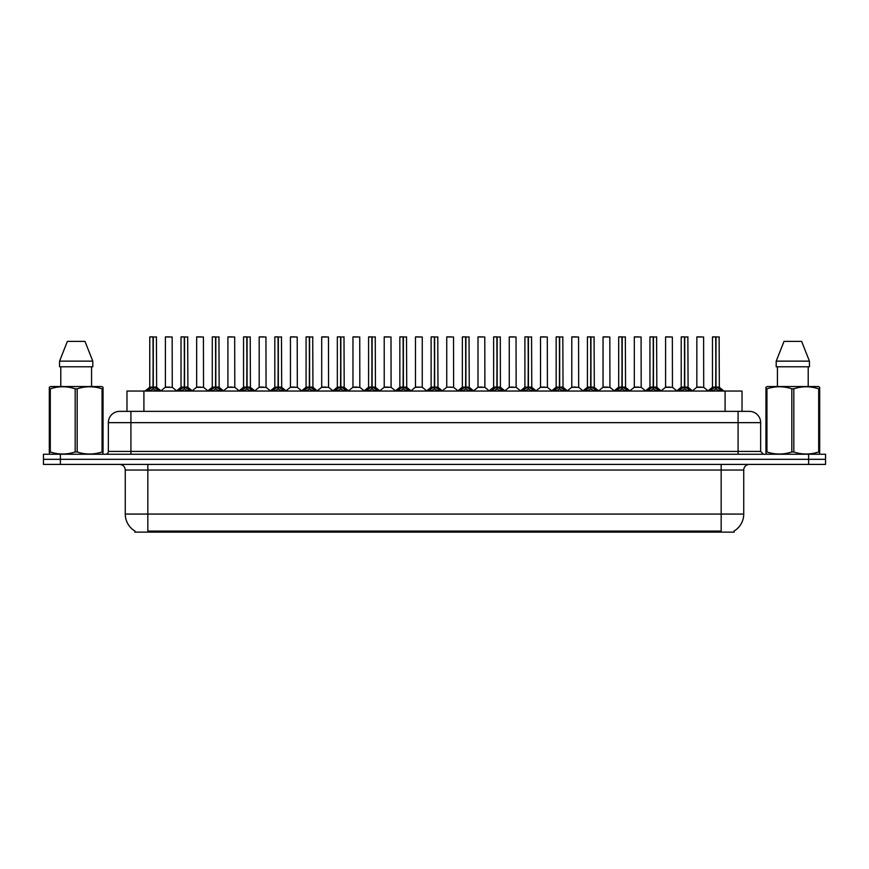 <?xml version="1.0" encoding="UTF-8"?>
<svg xmlns="http://www.w3.org/2000/svg" width="869" height="869" viewBox="0 0 869 869"><rect width="100%" height="100%" fill="white"/><g stroke="black" fill="none" stroke-linecap="round" stroke-linejoin="round"><path stroke-width="1.3" d="M123.843 411.363L126.972 411.363L126.972 391.05L742.028 391.05L742.028 411.363M734.131 531.002L734.131 532.121L134.869 532.121L134.869 531.002M135.032 531.1A19.748 19.748 0 0 1 125.266 514.068L147.839 514.068L147.839 531.1L721.161 531.1L721.161 514.068L743.734 514.068L743.734 470.053A5.638 5.638 0 0 1 749.371 464.404M125.266 514.068L125.266 470.053C124.94 466.62 123.061 464.741 119.629 464.404M733.968 531.1A19.748 19.748 0 0 0 743.734 514.068M825.55 464.404L825.55 459.332L43.45 459.332L43.45 464.404L60.374 464.404L60.374 459.332L43.45 459.332L43.45 454.248L60.374 454.248L60.374 459.332L825.55 459.332L825.55 464.404L60.374 464.404M760.657 422.649L108.343 422.649A11.286 11.286 0 0 1 119.629 411.363L749.371 411.363A11.286 11.286 0 0 1 760.657 422.649L760.657 451.424L763.482 454.248M108.343 422.649L108.343 451.424A2.824 2.824 0 0 1 105.518 454.248M825.55 454.248L825.55 459.332L825.55 454.248L60.374 454.248M147.361 391.05L149.305 389.019L152.998 387.15L152.998 389.116L153.194 336.879L149.87 336.879L153.096 336.879L153.096 387.096L156.996 389.019L158.929 391.05M153.009 336.879L149.761 336.987L149.761 387.096L152.998 387.15M153.292 387.15L153.292 389.116L153.194 387.096L156.529 387.096L153.292 387.107L153.292 336.879M153.672 387.324L156.637 387.324L156.42 336.879M152.998 336.987L153.194 387.096M153.096 336.879L152.021 336.879M152.629 387.324L149.761 387.107L153.15 387.096M156.985 391.061L153.292 389.116M152.998 389.116L149.305 391.061L149.305 389.019M169.629 387.096L168.629 387.096M165.392 336.987L172.16 336.987L172.268 387.324L165.295 387.324L168.782 387.096L165.392 387.107L165.392 336.987L172.16 336.987M169.911 336.879L165.501 336.879M178.623 391.05L180.567 389.019L184.261 387.15L184.261 389.116L184.456 336.879L181.132 336.879L184.358 336.879L184.358 387.096L188.258 389.019L190.192 391.05M184.261 336.879L181.024 336.987L181.024 387.096L184.261 387.15M184.554 387.15L184.554 389.116L184.456 387.096L187.791 387.096L184.554 387.107L184.554 336.879M184.923 387.324L187.9 387.324L187.682 336.879M184.261 336.987L184.456 387.096M184.358 336.879L183.283 336.879M183.891 387.324L181.024 387.107L184.413 387.096M188.258 389.019L188.258 391.05L184.554 389.116M184.261 389.116L180.567 391.061L180.567 389.019M209.885 391.05L211.83 389.019L215.523 387.15L215.523 389.116L215.718 336.879L212.394 336.879L215.621 336.879L215.621 387.096L219.52 389.019L221.454 391.05M215.523 336.879L212.286 336.987L212.286 387.096L215.523 387.15M215.816 387.15L215.816 389.116L215.718 387.096L219.053 387.096L215.816 387.107L215.816 336.879M216.185 387.324L219.162 387.324L218.945 336.879M215.523 336.987L215.718 387.096M215.621 336.879L214.545 336.879M215.154 387.324L212.286 387.107L215.675 387.096M219.52 389.019L219.52 391.05L215.816 389.116M215.523 389.116L211.83 391.061L211.83 389.019M241.147 391.05L243.081 389.019L246.785 387.15L246.785 389.116L246.981 336.879L243.657 336.879L246.883 336.879L246.883 387.096L250.783 389.019L252.716 391.05M246.785 336.879L243.548 336.987L243.548 387.096L246.785 387.15M247.078 387.15L247.078 389.116L246.981 387.096L250.315 387.096L247.078 387.107L247.078 336.879M247.448 387.324L250.424 387.324L250.207 336.879M246.785 336.987L246.981 387.096M246.883 336.879L245.808 336.879M246.416 387.324L243.548 387.107L246.926 387.096M250.783 389.019L250.783 391.05L247.078 389.116M246.785 389.116L243.092 391.061L243.081 389.019M272.41 391.05L274.343 389.019L278.047 387.15L278.047 389.116L278.243 336.879L274.919 336.879L278.145 336.879L278.145 387.096L282.034 389.019L283.978 391.05M278.047 336.879L274.81 336.987L274.81 387.096L278.047 387.15M278.341 387.15L278.341 389.116L278.243 387.096L281.578 387.096L278.341 387.107L278.341 336.879M278.71 387.324L281.686 387.324L281.469 336.879M278.047 336.987L278.243 387.096M278.145 336.879L277.059 336.879M277.678 387.324L274.81 387.107L278.189 387.096M282.034 389.019L282.034 391.05L278.341 389.116M278.047 389.116L274.354 391.061L274.343 389.019M200.891 387.096L199.892 387.096M196.655 336.987L203.422 336.987L203.531 387.324L196.546 387.324L200.044 387.096L196.655 387.107L196.655 336.987L203.422 336.987M201.163 336.879L196.763 336.879M232.153 387.096L231.154 387.096M227.917 336.987L234.684 336.987L234.793 387.324L227.808 387.324L231.306 387.096L227.917 387.107L227.917 336.987L234.684 336.987M232.425 336.879L228.026 336.879M263.416 387.096L262.416 387.096M259.179 336.987L265.947 336.987L266.055 387.324L259.071 387.324L262.557 387.096L259.179 387.107L259.179 336.987L265.947 336.987M263.687 336.879L259.288 336.879M102.705 454.248L103.053 451.967L102.053 451.967L102.053 388.812C93.798 386.086 85.499 386.086 77.178 388.812L75.179 388.812C66.924 386.086 58.625 386.086 50.304 388.812L49.305 388.812L49.305 387.27L50.608 386.531L49.305 387.27L49.305 452.684M77.178 388.812L77.178 451.967C85.434 454.704 93.733 454.704 102.053 451.967M77.178 451.967L75.179 451.967L75.179 388.812M50.304 388.812L50.304 451.967C58.56 454.704 66.859 454.704 75.179 451.967M50.304 451.967L49.305 451.967L49.652 454.248M103.053 452.684L103.053 387.27L101.749 386.531L103.053 387.27L103.053 388.812L102.053 388.812M101.749 386.531L50.608 386.531M60.787 366.783L60.787 386.531M91.571 386.531L91.571 366.783L91.571 386.531M84.988 341.398L92.798 361.146L92.798 366.783L59.559 366.783L59.559 361.146L67.369 341.398L59.559 361.146L92.798 361.146L84.988 341.398L67.369 341.398M819.348 454.248L819.695 451.967L818.696 451.967L818.696 388.812C810.44 386.086 802.141 386.086 793.821 388.812L791.822 388.812C783.566 386.086 775.267 386.086 766.947 388.812L765.947 388.812L765.947 387.27L767.251 386.531L765.947 387.27L765.947 452.684M793.821 388.812L793.821 451.967C802.076 454.704 810.375 454.704 818.696 451.967M793.821 451.967L791.822 451.967L791.822 388.812M766.947 388.812L766.947 451.967C775.202 454.704 783.501 454.704 791.822 451.967M766.947 451.967L765.947 451.967L766.295 454.248M819.695 395.004L819.695 387.27L818.392 386.531L819.695 387.27L819.695 388.812L818.696 388.812M818.392 386.531L767.251 386.531M777.429 366.783L777.429 386.531M808.213 386.531L808.213 366.783M809.441 366.783L809.441 361.146L809.441 366.783L776.202 366.783L776.202 361.146L784.012 341.398L776.202 361.146L809.441 361.146L801.631 341.398L784.012 341.398M819.695 452.684L819.695 388.812M801.631 341.398L809.441 361.146M303.672 391.05L305.606 389.019L309.31 387.15L309.31 389.116L309.505 336.879L306.181 336.879L309.407 336.879L309.407 387.096L313.296 389.019L315.241 391.05M309.31 336.879L306.073 336.987L306.073 387.096L309.31 387.15M309.603 387.15L309.603 389.116L309.505 387.096L312.84 387.096L309.603 387.107L309.592 336.879M309.972 387.324L312.938 387.324L312.731 336.879M309.31 336.987L309.505 387.096M309.407 336.879L308.321 336.879M308.94 387.324L306.073 387.107L309.451 387.096M313.296 389.019L313.296 391.05L309.603 389.116M309.31 389.116L305.616 391.061L305.606 389.019M334.934 391.05L336.868 389.019L340.572 387.15L340.572 389.116L340.767 336.879L337.444 336.879L340.67 336.879L340.67 387.096L344.558 389.019L346.492 391.05M340.572 336.879L337.335 336.987L337.335 387.096L340.572 387.15M340.865 387.15L340.865 389.116L340.767 387.096L344.102 387.096L340.865 387.107L340.854 336.879M341.235 387.324L344.2 387.324L343.994 336.879M340.572 336.987L340.767 387.096M340.67 336.879L339.583 336.879M340.192 387.324L337.335 387.107L340.713 387.096M344.558 389.019L344.558 391.05L340.865 389.116M340.572 389.116L336.879 391.061M366.197 391.05L368.13 389.019L371.834 387.15L371.834 389.116L372.03 336.879L368.706 336.879L371.932 336.879L371.932 387.096L375.821 389.019L377.754 391.05M371.834 336.879L368.586 336.987L368.586 387.096L371.834 387.15M372.128 387.15L372.128 389.116L372.03 387.096L375.365 387.096L372.128 387.107L372.117 336.879M372.497 387.324L375.462 387.324L375.245 336.879M371.834 336.987L372.03 387.096M371.932 336.879L370.846 336.879M371.454 387.324L368.597 387.107L371.975 387.096M375.81 391.061L372.128 389.116M371.834 389.116L368.141 391.061L368.13 389.019M294.678 387.096L293.679 387.096M290.442 336.987L297.209 336.987L297.317 387.324L290.333 387.324L293.82 387.096L290.442 387.107L290.442 336.987L297.209 336.987M294.949 336.879L290.55 336.879M325.94 387.096L324.941 387.096M321.704 336.987L328.471 336.987L328.569 387.324L321.595 387.324L325.082 387.096L321.704 387.107L321.704 336.987L328.471 336.987M326.212 336.879L321.812 336.879M357.202 387.096L356.203 387.096M352.966 336.987L359.733 336.987L359.831 387.324L352.857 387.324L356.344 387.096L352.966 387.107L352.966 336.987L359.733 336.987M357.474 336.879L353.075 336.879M397.459 391.05L399.392 389.019L403.086 387.15L403.086 389.116L403.292 336.879L399.968 336.879L403.194 336.879L403.194 387.096L407.083 389.019L409.017 391.05M403.097 336.879L399.849 336.987L399.849 387.096L403.086 387.15M403.39 387.15L403.39 389.116L403.292 387.096L406.627 387.096L403.39 387.107L403.379 336.879M403.759 387.324L406.725 387.324L406.507 336.879M403.086 336.987L403.292 387.096M403.194 336.879L402.108 336.879M402.716 387.324L399.859 387.107L403.238 387.096M407.083 389.019L407.083 391.05L403.39 389.116M403.086 389.116L399.403 391.061L399.392 389.019M428.721 391.05L430.655 389.019L434.348 387.15L434.348 389.116L434.554 336.879L431.23 336.879L434.446 336.879L434.446 387.096L438.345 389.019L440.279 391.05M434.359 336.879L431.111 336.987L431.111 387.096L434.348 387.15M434.652 387.15L434.652 389.116L434.554 387.096L437.889 387.096L434.652 387.107L434.641 336.879M435.021 387.324L437.987 387.324L437.77 336.879M434.348 336.987L434.554 387.096M434.446 336.879L433.37 336.879M433.979 387.324L431.111 387.107L434.5 387.096M438.345 389.019L438.345 391.05L434.652 389.116M434.348 389.116L430.666 391.061L430.655 389.019M459.983 391.05L461.917 389.019L465.61 387.15L465.61 389.116L465.806 336.879L462.493 336.879L465.708 336.879L465.708 387.096L469.608 389.019L471.541 391.05M465.621 336.879L462.373 336.987L462.373 387.096L465.61 387.15M465.914 387.15L465.914 389.116L465.806 387.096L469.151 387.096L465.914 387.107L465.903 336.879M466.284 387.324L469.249 387.324L469.032 336.879M465.61 336.987L465.762 387.096L462.373 387.096L457.67 391.05M465.708 336.879L464.633 336.879M469.608 389.019L469.608 391.05L465.914 389.116M465.61 389.116L461.928 391.061L461.917 389.019M491.246 391.05L493.179 389.019L496.872 387.15L496.872 389.116L497.068 336.879L493.755 336.879L496.97 336.879L496.97 387.096L500.87 389.019L502.803 391.05M496.883 336.879L493.635 336.987L493.635 387.096L496.872 387.15M497.166 387.15L497.166 389.116L497.068 387.096L500.414 387.096L500.294 336.879M500.414 336.987L497.166 336.987L497.166 387.096L500.511 387.324L497.546 387.324M496.872 336.987L497.068 387.096M496.97 336.879L495.895 336.879M496.503 387.324L493.635 387.107L497.025 387.096M500.87 389.019L500.87 391.05L497.166 389.116M496.872 389.116L493.19 391.061M522.508 391.05L524.442 389.019L528.135 387.15L528.135 389.116L528.33 336.879L525.006 336.879L528.233 336.879L528.233 387.096L532.132 389.019L534.066 391.05M528.146 336.879L524.898 336.987L524.898 387.096L528.135 387.15M528.428 387.15L528.428 389.116L528.33 387.096L531.665 387.096L528.428 387.107L528.428 336.879M528.808 387.324L531.774 387.324L531.556 336.879M528.135 336.987L528.33 387.096M528.233 336.879L527.157 336.879M527.765 387.324L524.898 387.107L528.287 387.096M532.121 391.061L528.428 389.116M528.135 389.116L524.452 391.061L524.442 389.019M388.465 387.096L387.465 387.096M384.217 336.987L390.996 336.987L391.093 387.324L384.12 387.324L387.607 387.096L384.228 387.107L384.217 336.987L390.996 336.987M388.736 336.879L384.337 336.879M419.727 387.096L418.717 387.096M422.258 336.987L415.48 336.987L422.258 336.987L422.247 387.107M419.999 336.879L415.599 336.879M415.48 336.987L415.48 387.096L418.869 387.096L415.48 387.096L411.059 390.822M450.989 387.096L449.979 387.096M453.52 336.987L446.742 336.987L453.52 336.987L453.618 387.324L446.753 387.107M451.261 336.879L446.862 336.879M446.742 336.987L446.742 387.107M482.252 387.096L481.241 387.096M478.004 336.987L484.783 336.987L484.88 387.324L477.907 387.324L481.393 387.096L478.004 387.107L478.004 336.987L484.783 336.987M482.523 336.879L478.124 336.879M513.503 387.096L512.504 387.096M509.267 336.987L516.034 336.987L516.143 387.324L509.169 387.324L512.656 387.096L509.267 387.107L509.267 336.987L516.034 336.987M513.785 336.879L509.386 336.879M553.759 391.05L555.704 389.019L559.397 387.15L559.397 389.116L559.593 336.879L556.269 336.879L559.495 336.879L559.495 387.096L563.394 389.019L565.328 391.05M559.408 336.879L556.16 336.987L556.16 387.096L559.397 387.15M559.69 387.15L559.69 389.116L559.593 387.096L562.927 387.096L559.69 387.107L559.69 336.879M560.06 387.324L563.036 387.324L562.819 336.879M559.397 336.987L559.593 387.096M559.495 336.879L558.419 336.879M559.028 387.324L556.16 387.107L559.549 387.096M563.394 389.019L563.394 391.05L559.69 389.116M559.397 389.116L555.704 391.061L555.704 389.019M585.022 391.05L586.966 389.019L590.659 387.15L590.659 389.116L590.855 336.879L587.531 336.879L590.757 336.879L590.757 387.096L594.657 389.019L596.59 391.05M590.659 336.879L587.422 336.987L587.422 387.096L590.659 387.15M590.953 387.15L590.953 389.116L590.855 387.096L594.19 387.096L590.953 387.107L590.953 336.879M591.322 387.324L594.298 387.324L594.081 336.879M590.659 336.987L590.855 387.096M590.757 336.879L589.682 336.879M590.29 387.324L587.422 387.107L590.811 387.096M594.657 389.019L594.657 391.05L590.953 389.116M590.659 389.116L586.966 391.061L586.966 389.019M616.284 391.05L618.217 389.019L621.922 387.15L621.922 389.116L622.117 336.879L618.793 336.879L622.019 336.879L622.019 387.096L625.919 389.019L627.852 391.05M621.922 336.879L618.685 336.987L618.685 387.096L621.922 387.15M622.215 387.15L622.215 389.116L622.117 387.096L625.452 387.096L622.215 387.107L622.215 336.879M622.584 387.324L625.561 387.324L625.343 336.879M621.922 336.987L622.074 387.096L618.685 387.096L613.981 391.05M622.019 336.879L620.944 336.879M625.919 389.019L625.919 391.05L622.215 389.116M621.922 389.116L618.228 391.061L618.217 389.019M647.546 391.05L649.48 389.019L653.184 387.15L653.184 389.116L653.379 336.879L650.055 336.879L653.282 336.879L653.282 387.096L657.17 389.019L659.115 391.05M653.184 336.879L649.947 336.987L649.947 387.096L653.184 387.15M653.477 387.15L653.477 389.116L653.379 387.096L656.714 387.096L653.477 387.107L653.477 336.879M653.846 387.324L656.823 387.324L656.606 336.879M653.184 336.987L653.379 387.096M653.282 336.879L652.206 336.879M652.815 387.324L649.947 387.107L653.325 387.096M657.17 389.019L657.17 391.05L653.477 389.116M653.184 389.116L649.491 391.061L649.48 389.019M678.808 391.05L680.742 389.019L684.446 387.15L684.446 389.116L684.642 336.879L681.318 336.879L684.544 336.879L684.544 387.096L688.433 389.019L690.377 391.05M684.446 336.879L681.209 336.987L681.209 387.096L684.446 387.15M684.739 387.15L684.739 389.116L684.642 387.096L687.976 387.096L684.739 387.107L684.739 336.879M685.109 387.324L688.085 387.324L687.868 336.879M684.446 336.987L684.642 387.096M684.544 336.879L683.458 336.879M684.077 387.324L681.209 387.107L684.587 387.096M688.433 389.019L688.433 391.05L684.739 389.116M684.446 389.116L680.753 391.061L680.742 389.019M710.071 391.05L712.004 389.019L715.708 387.15L715.708 389.116L715.904 336.879L712.58 336.879L715.806 336.879L715.806 387.096L719.695 389.019L721.639 391.05M715.708 336.879L712.471 336.987L712.471 387.096L715.708 387.15M716.002 387.15L716.002 389.116L715.904 387.096L719.239 387.096L716.002 387.107L715.991 336.879M716.371 387.324L719.336 387.324L719.13 336.879M715.708 336.987L715.904 387.096M715.806 336.879L714.72 336.879M715.328 387.324L712.471 387.107L715.85 387.096M719.695 389.019L719.695 391.05L716.002 389.116M715.708 389.116L712.015 391.061M544.765 387.096L543.766 387.096M540.529 336.987L547.296 336.987L547.405 387.324L540.431 387.324L543.918 387.096L540.529 387.107L540.529 336.987L547.296 336.987M545.048 336.879L540.637 336.879M576.028 387.096L575.028 387.096M571.791 336.987L578.558 336.987L578.667 387.324L571.683 387.324L575.18 387.096L571.791 387.107L571.791 336.987L578.558 336.987M576.31 336.879L571.9 336.879M607.29 387.096L606.29 387.096M603.053 336.987L609.821 336.987L609.929 387.324L602.945 387.324L606.443 387.096L603.053 387.107L603.053 336.987L609.821 336.987M607.561 336.879L603.162 336.879M638.552 387.096L637.553 387.096M634.316 336.987L641.083 336.987L641.192 387.324L634.207 387.324L637.694 387.096L634.316 387.107L634.316 336.987L641.083 336.987M638.824 336.879L634.424 336.879M669.814 387.096L668.815 387.096M665.578 336.987L672.345 336.987L672.454 387.324L665.469 387.324L668.956 387.096L665.578 387.107L665.578 336.987L672.345 336.987M670.086 336.879L665.687 336.879M701.077 387.096L700.077 387.096M696.84 336.987L703.608 336.987L703.705 387.324L696.732 387.324L700.218 387.096L696.84 387.107L696.84 336.987L703.608 336.987M701.348 336.879L696.949 336.879M718.902 532.121L718.902 531.002M150.098 532.121L150.098 531.002M143.906 411.363L143.906 391.05M725.094 411.363L725.094 391.05M721.161 464.404L721.161 470.053L125.266 470.053M743.734 470.053L721.161 470.053L721.161 514.068L147.839 514.068L147.839 464.404M808.626 464.404L808.626 454.248M130.915 454.248L130.915 411.363M108.343 451.424L760.657 451.424M738.085 411.363L738.085 454.248M156.529 336.987L153.292 336.987M156.996 389.019L156.996 391.05M157.582 389.529L157.582 391.05M148.708 389.529L148.708 391.05M187.791 336.987L184.554 336.987M188.845 389.529L188.845 391.05M179.97 389.529L179.97 391.05M219.053 336.987L215.816 336.987M220.107 389.529L220.107 391.05M211.232 389.529L211.232 391.05M250.315 336.987L247.078 336.987M251.369 389.529L251.369 391.05M242.494 389.529L242.494 391.05M281.578 336.987L278.341 336.987M282.631 389.529L282.631 391.05M273.757 389.529L273.757 391.05M312.84 336.987L309.603 336.987M313.894 389.529L313.894 391.05M305.019 389.529L305.019 391.05M344.102 336.987L340.865 336.987M345.156 389.529L345.156 391.05M336.868 389.019L336.868 391.05M336.281 389.529L336.281 391.05M375.365 336.987L372.128 336.987M375.821 389.019L375.821 391.05M376.418 389.529L376.418 391.05M367.544 389.529L367.544 391.05M406.627 336.987L403.39 336.987M407.68 389.529L407.68 391.05M398.795 389.529L398.795 391.05M437.889 336.987L434.652 336.987M438.943 389.529L438.943 391.05M430.057 389.529L430.057 391.05M465.241 387.324L462.275 387.324M469.151 336.987L465.914 336.987M470.205 389.529L470.205 391.05M461.32 389.529L461.32 391.05M501.456 389.529L501.456 391.05M493.179 389.019L493.179 391.05M492.582 389.529L492.582 391.05M531.665 336.987L528.428 336.987M532.132 389.019L532.132 391.05M532.719 389.529L532.719 391.05M523.844 389.529L523.844 391.05M422.258 387.107L415.382 387.324M562.927 336.987L559.69 336.987M563.981 389.529L563.981 391.05M555.106 389.529L555.106 391.05M594.19 336.987L590.953 336.987M595.243 389.529L595.243 391.05M586.369 389.529L586.369 391.05M621.552 387.324L618.576 387.324M625.452 336.987L622.215 336.987M626.506 389.529L626.506 391.05M617.631 389.529L617.631 391.05M656.714 336.987L653.477 336.987M657.768 389.529L657.768 391.05M648.893 389.529L648.893 391.05M687.976 336.987L684.739 336.987M689.03 389.529L689.03 391.05M680.155 389.529L680.155 391.05M719.239 336.987L716.002 336.987M720.292 389.529L720.292 391.05M712.004 389.019L712.004 391.05M711.418 389.529L711.418 391.05M149.664 387.324L145.058 391.05M156.637 387.324L161.243 391.05M165.295 387.324L160.961 390.822M172.268 387.324L176.592 390.822M180.915 387.324L176.32 391.05M187.9 387.324L192.494 391.05M212.177 387.324L207.582 391.05M219.162 387.324L223.757 391.05M243.439 387.324L238.845 391.05M250.424 387.324L255.019 391.05M274.702 387.324L270.107 391.05M281.686 387.324L286.281 391.05M196.546 387.324L192.223 390.822M203.531 387.324L207.854 390.822M227.808 387.324L223.485 390.822M234.793 387.324L239.116 390.822M259.071 387.324L254.747 390.822M266.055 387.324L270.378 390.822M305.964 387.324L301.358 391.05M312.938 387.324L317.543 391.05M337.226 387.324L332.621 391.05M344.2 387.324L348.806 391.05M368.489 387.324L363.883 391.05M375.462 387.324L380.068 391.05M290.333 387.324L286.01 390.822M297.317 387.324L301.641 390.822M321.595 387.324L317.272 390.822M328.569 387.324L332.903 390.822M352.857 387.324L348.534 390.822M359.831 387.324L364.165 390.822M399.751 387.324L395.145 391.05M406.725 387.324L411.33 391.05M431.013 387.324L426.407 391.05M437.987 387.324L442.593 391.05M469.249 387.324L473.855 391.05M493.538 387.324L488.932 391.05M500.511 387.324L505.117 391.05M524.8 387.324L520.194 391.05M531.774 387.324L536.379 391.05M384.12 387.324L379.796 390.822M391.093 387.324L395.428 390.822M422.356 387.324L426.69 390.822M446.644 387.324L442.31 390.822M453.618 387.324L457.941 390.822M477.907 387.324L473.572 390.822M484.88 387.324L489.204 390.822M509.169 387.324L504.835 390.822M516.143 387.324L520.466 390.822M556.062 387.324L551.457 391.05M563.036 387.324L567.642 391.05M587.314 387.324L582.719 391.05M594.298 387.324L598.893 391.05M625.561 387.324L630.155 391.05M649.838 387.324L645.243 391.05M656.823 387.324L661.418 391.05M681.1 387.324L676.506 391.05M688.085 387.324L692.68 391.05M712.363 387.324L707.757 391.05M719.336 387.324L723.942 391.05M540.431 387.324L536.097 390.822M547.405 387.324L551.728 390.822M571.683 387.324L567.359 390.822M578.667 387.324L582.99 390.822M602.945 387.324L598.622 390.822M609.929 387.324L614.253 390.822M634.207 387.324L629.884 390.822M641.192 387.324L645.515 390.822M665.469 387.324L661.146 390.822M672.454 387.324L676.777 390.822M696.732 387.324L692.408 390.822M703.705 387.324L708.039 390.822"/></g></svg>
